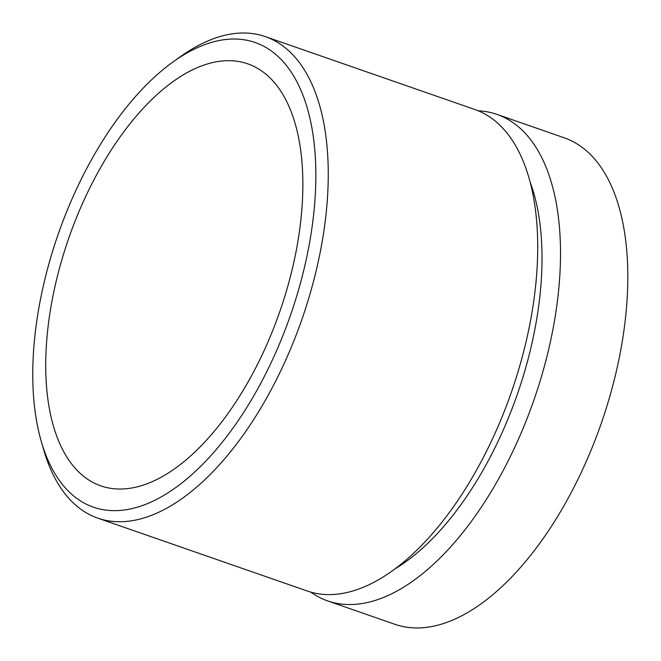 <?xml version="1.0" encoding="UTF-8"?>
<svg xmlns="http://www.w3.org/2000/svg" width="661" height="661" viewBox="0 0 661 661"><rect width="100%" height="100%" fill="white"/><g stroke="black" fill="none" stroke-linecap="round" stroke-linejoin="round"><path stroke-width="0.99" d="M270.498 50.385A246.008 123.004 109.2 0 1 278.091 347.207A246.008 123.004 109.2 0 1 78.089 499.319A246.008 123.004 109.2 0 1 41.222 441.234A246.008 123.004 109.2 0 1 173.215 61.803A246.008 123.004 109.2 0 1 270.498 50.385M173.215 61.803L180.453 56.631A254.915 127.457 109.2 0 1 265.325 36.619A254.915 127.457 109.2 0 1 281.264 44.791A254.915 127.457 109.2 0 1 295.822 335.953A254.915 127.457 109.2 0 1 97.828 518.15A254.915 127.457 109.2 0 1 81.89 509.978A254.915 127.457 109.2 0 1 43.692 449.794L41.222 441.234M265.325 36.619L474.788 109.486A254.915 127.457 109.2 0 1 490.726 117.658A254.915 127.457 109.2 0 1 505.285 408.812A254.915 127.457 109.2 0 1 307.282 591.008L97.828 518.15M310.835 592.132A257.567 128.779 -70.8 0 0 311.579 592.653A257.567 128.779 -70.8 0 0 327.682 600.915A257.567 128.779 -70.8 0 0 527.742 416.827A257.567 128.779 -70.8 0 0 513.035 122.64A257.567 128.779 -70.8 0 0 496.923 114.378A257.567 128.779 -70.8 0 0 478.267 110.808M80.022 209.14A223.435 111.717 -70.8 0 0 100.885 485.885A223.435 111.717 -70.8 0 0 268.564 340.572A223.435 111.717 -70.8 0 0 247.701 63.82A223.435 111.717 -70.8 0 0 80.022 209.14M496.923 114.378L564.238 137.794A257.567 128.779 109.2 0 1 580.341 146.048A257.567 128.779 109.2 0 1 595.049 440.234A257.567 128.779 109.2 0 1 394.997 624.331L327.682 600.915M529.965 181.61A239.108 119.558 109.2 0 1 395.311 568.7"/></g></svg>
